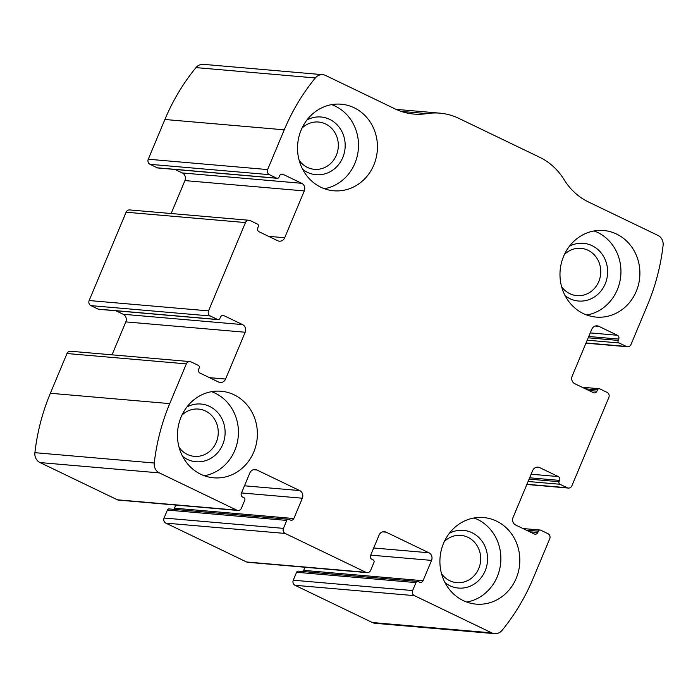 <?xml version="1.0" encoding="UTF-8"?>
<svg xmlns="http://www.w3.org/2000/svg" width="698" height="698" viewBox="0 0 698 698"><rect width="100%" height="100%" fill="white"/><g stroke="black" fill="none" stroke-linecap="round" stroke-linejoin="round"><path stroke-width="1.05" d="M549.736 538.769L533.106 578.511A202.752 186.357 -85 0 1 502.019 630.399A9.659 8.873 -85 0 1 494.594 633.653A9.659 8.873 -85 0 1 491.732 632.868L414.385 595.638A3.865 3.551 -85 0 1 412.631 590.552L415.956 582.603A1.928 1.771 -85 0 1 418.311 581.617L419.524 582.202A2.897 2.661 -85 0 0 423.049 580.719L431.547 560.398A5.793 5.322 -85 0 0 428.921 552.772L386.125 532.173A5.793 5.322 -85 0 0 384.406 531.702A5.793 5.322 -85 0 0 379.058 535.139L370.559 555.451A2.897 2.661 -85 0 0 371.877 559.264L373.09 559.848A1.928 1.771 -85 0 1 373.962 562.396L370.638 570.345A3.865 3.551 -85 0 1 365.935 572.316L285.177 533.455A3.865 3.551 -85 0 1 283.432 528.369L286.756 520.42A1.928 1.771 -85 0 1 289.103 519.425L290.316 520.01A2.897 2.661 -85 0 0 293.849 518.527L302.347 498.215A5.793 5.322 -85 0 0 299.721 490.581L256.916 469.99A5.793 5.322 -85 0 0 255.206 469.51A5.793 5.322 -85 0 0 249.858 472.956L241.36 493.268A2.897 2.661 -85 0 0 242.677 497.081L243.881 497.665A1.928 1.771 -85 0 1 244.762 500.204L241.438 508.153A3.865 3.551 -85 0 1 236.727 510.133L159.38 472.904A9.659 8.873 -85 0 1 154.258 463.018A202.752 186.357 -85 0 1 169.727 403.619L186.349 363.876A3.865 3.551 -85 0 1 191.06 361.896L198.328 365.394A1.928 1.771 -85 0 1 199.2 367.933L198.651 369.259A2.897 2.661 -85 0 0 199.96 373.072L218.535 382.015A5.793 5.322 -85 0 0 220.254 382.487A5.793 5.322 -85 0 0 225.594 379.049L245.181 332.239A5.793 5.322 -85 0 0 242.546 324.605L223.979 315.671A2.897 2.661 -85 0 0 220.446 317.154L219.887 318.48A1.928 1.771 -85 0 1 217.54 319.466L210.273 315.967A3.865 3.551 -85 0 1 208.519 310.88L245.46 222.566A3.865 3.551 -85 0 1 250.172 220.585L257.44 224.084A1.928 1.771 -85 0 1 258.312 226.623L257.763 227.949A2.897 2.661 -85 0 0 259.071 231.762L277.647 240.705A5.793 5.322 -85 0 0 279.366 241.176A5.793 5.322 -85 0 0 284.705 237.739L304.284 190.929A5.793 5.322 -85 0 0 301.658 183.295L283.091 174.36A2.897 2.661 -85 0 0 279.558 175.844L278.999 177.17A1.928 1.771 -85 0 1 276.652 178.156L269.384 174.657A3.865 3.551 -85 0 1 267.631 169.57L284.252 129.828A202.752 186.357 -85 0 1 315.339 77.949A9.659 8.873 -85 0 1 322.764 74.686A9.659 8.873 -85 0 1 325.626 75.471L395.016 108.871A63.719 58.571 -85 0 0 413.905 114.062A63.719 58.571 -85 0 0 426.923 113.617A63.719 58.571 -85 0 1 439.932 113.163A63.719 58.571 -85 0 1 458.822 118.355L539.571 157.225A63.719 58.571 -85 0 1 564.08 179.63A63.719 58.571 -85 0 0 588.589 202.036L657.987 235.435A9.659 8.873 -85 0 1 663.1 245.321A202.752 186.357 -85 0 1 647.639 304.729L631.009 344.472A3.865 3.551 -85 0 1 626.307 346.444L619.039 342.945A1.928 1.771 -85 0 1 618.158 340.406L618.716 339.08A2.897 2.661 -85 0 0 617.398 335.267L598.823 326.324A5.793 5.322 -85 0 0 597.113 325.853A5.793 5.322 -85 0 0 591.764 329.29L572.186 376.1A5.793 5.322 -85 0 0 574.812 383.734L593.387 392.669A2.897 2.661 -85 0 0 596.912 391.185L597.471 389.859A1.928 1.771 -85 0 1 599.826 388.873L607.094 392.372A3.865 3.551 -85 0 1 608.848 397.459L571.898 485.782A3.865 3.551 -85 0 1 567.195 487.754L559.927 484.255A1.928 1.771 -85 0 1 559.046 481.716L559.604 480.39A2.897 2.661 -85 0 0 558.287 476.577L539.711 467.634A5.793 5.322 -85 0 0 538.001 467.163A5.793 5.322 -85 0 0 532.653 470.6L513.074 517.41A5.793 5.322 -85 0 0 515.7 525.044L534.275 533.979A2.897 2.661 -85 0 0 537.809 532.495L538.359 531.169A1.928 1.771 -85 0 1 540.714 530.183L547.982 533.682A3.865 3.551 -85 0 1 549.736 538.769M237.87 510.447L118.512 500.108A3.865 3.551 -85 0 1 117.369 499.794L40.013 462.565A9.659 8.873 -85 0 1 34.9 452.679A202.752 186.357 -85 0 1 50.361 393.271L66.991 353.528A3.865 3.551 -85 0 1 70.55 351.242L189.917 361.581M367.078 572.639L247.711 562.291A3.865 3.551 -85 0 1 246.569 561.977L165.819 523.116A3.865 3.551 -85 0 1 164.065 518.029L283.432 528.369M277.219 178.313L157.861 167.974A1.928 1.771 -85 0 1 157.286 167.817L150.018 164.318A3.865 3.551 -85 0 1 148.264 159.231L164.894 119.489A202.752 186.357 -85 0 1 195.981 67.601A9.659 8.873 -85 0 1 203.406 64.347L322.764 74.686M218.108 319.623L98.75 309.284A1.928 1.771 -85 0 1 98.174 309.127L90.906 305.628A3.865 3.551 -85 0 1 89.152 300.541L126.102 212.218A3.865 3.551 -85 0 1 129.662 209.932L249.029 220.271M494.594 633.653L375.236 623.314A9.659 8.873 -85 0 1 372.374 622.529L295.018 585.299A3.865 3.551 -85 0 1 293.265 580.213L412.631 590.552M417.736 581.46L298.378 571.121A1.928 1.771 -85 0 0 296.598 572.264L293.265 580.213M304.991 567.256L303.691 570.371A2.897 2.661 -85 0 1 302.853 571.505M288.536 519.268L169.169 508.929A1.928 1.771 -85 0 0 167.389 510.081L164.065 518.029M175.791 505.073L174.491 508.188A2.897 2.661 -85 0 1 173.654 509.322M115.92 310.767L123.188 314.266A5.793 5.322 -85 0 1 125.814 321.9L112.038 354.837M175.032 169.457L182.3 172.956A5.793 5.322 -85 0 1 184.926 180.59L171.15 213.527M516.206 578.337A43.45 39.934 95 0 0 483.618 517.558A43.45 39.934 95 0 0 440.08 557.397A43.45 39.934 95 0 0 476.115 604.128A43.45 39.934 95 0 0 516.206 578.337M636.279 291.302A43.45 39.934 95 0 0 603.683 230.523A43.45 39.934 95 0 0 560.154 270.362A43.45 39.934 95 0 0 596.188 317.093A43.45 39.934 95 0 0 636.279 291.302M253.767 452.025A43.45 39.934 95 0 0 221.17 391.246A43.45 39.934 95 0 0 177.641 431.085A43.45 39.934 95 0 0 213.675 477.816A43.45 39.934 95 0 0 253.767 452.025M373.831 164.981A43.45 39.934 95 0 0 341.243 104.211A43.45 39.934 95 0 0 297.706 144.05A43.45 39.934 95 0 0 333.74 190.781A43.45 39.934 95 0 0 373.831 164.981M299.163 160.374A23.741 21.821 95 0 0 314.449 169.326A23.741 21.821 95 0 0 336.349 155.235A23.741 21.821 95 0 0 318.541 122.028A23.741 21.821 95 0 0 301.946 128.223M302.679 169.352A28.967 26.62 95 0 0 342.77 157.512A28.967 26.62 95 0 0 337.186 124.881A28.967 26.62 95 0 0 306.954 119.977M324.378 188.713A43.45 39.934 95 0 0 354.889 163.341A43.45 39.934 95 0 0 331.663 104.63M179.089 447.409A23.741 21.821 95 0 0 194.376 456.361A23.741 21.821 95 0 0 216.275 442.27A23.741 21.821 95 0 0 198.476 409.063A23.741 21.821 95 0 0 181.881 415.258M182.606 456.387A28.967 26.62 95 0 0 222.706 444.547A28.967 26.62 95 0 0 217.113 411.916A28.967 26.62 95 0 0 186.881 407.013M204.313 475.748A43.45 39.934 95 0 0 234.816 450.376A43.45 39.934 95 0 0 211.59 391.674M561.602 286.686A23.741 21.821 95 0 0 576.888 295.638A23.741 21.821 95 0 0 598.788 281.547A23.741 21.821 95 0 0 580.989 248.34A23.741 21.821 95 0 0 564.394 254.534M565.118 295.664A28.967 26.62 95 0 0 605.218 283.824A28.967 26.62 95 0 0 599.626 251.193A28.967 26.62 95 0 0 569.394 246.289M586.826 315.025A43.45 39.934 95 0 0 617.329 289.661A43.45 39.934 95 0 0 594.103 230.951M441.537 573.721A23.741 21.821 95 0 0 456.824 582.673A23.741 21.821 95 0 0 478.723 568.582A23.741 21.821 95 0 0 460.916 535.375A23.741 21.821 95 0 0 444.321 541.569M445.054 582.699A28.967 26.62 95 0 0 485.145 570.868A28.967 26.62 95 0 0 479.561 538.228A28.967 26.62 95 0 0 449.329 533.324M466.753 602.069A43.45 39.934 95 0 0 497.255 576.696A43.45 39.934 95 0 0 474.038 517.986M40.013 462.565L159.38 472.904M117.369 499.794L236.727 510.133M165.819 523.116L285.177 533.455M246.569 561.977L365.935 572.316M164.894 119.489L284.252 129.828M148.264 159.231L267.631 169.57M126.102 212.218L245.46 222.566M89.152 300.541L208.519 310.88M372.374 622.529L491.732 632.868M295.018 585.299L414.385 595.638M34.9 452.679L154.258 463.018M50.361 393.271L169.727 403.619M66.991 353.528L186.349 363.876M195.981 67.601L315.339 77.949M401.158 111.383L426.923 113.617M586.05 342.962L626.307 346.444M587.201 340.188L619.039 342.945M588.205 337.806L618.158 340.406M588.754 336.488L618.716 339.08M590.246 332.911L617.398 335.267M595.333 326.027L598.823 326.324M588.85 390.487L596.912 391.185M585.369 388.812L597.471 389.859M526.938 484.272L567.195 487.754M528.098 481.498L559.927 484.255M529.093 479.116L559.046 481.716M529.642 477.798L559.604 480.39M531.143 474.221L558.287 476.577M536.23 467.337L539.711 467.634M529.738 531.797L537.809 532.495M526.266 530.122L538.359 531.169M296.598 572.264L415.956 582.603M303.691 570.371L423.049 580.719M370.699 555.128L431.547 560.398M373.683 547.982L428.921 552.772M382.635 531.867L386.125 532.173M167.389 510.081L286.756 520.42M174.491 508.188L293.849 518.527M241.491 492.945L302.347 498.215M244.483 485.799L299.721 490.581M253.426 469.684L256.916 469.99M209.47 377.653L225.594 379.049M125.814 321.9L245.181 332.239M123.188 314.266L242.546 324.605M222.234 315.513L223.979 315.671M98.174 309.127L217.54 319.466M90.906 305.628L210.273 315.967M150.018 164.318L269.384 174.657M157.286 167.817L276.652 178.156M281.346 174.203L283.091 174.36M182.3 172.956L301.658 183.295M184.926 180.59L304.284 190.929M268.582 236.343L284.705 237.739M396.071 109.359L439.932 113.163M585.962 343.163L627.45 346.758M582.08 387.233L599.25 388.716M526.85 484.473L568.338 488.068M522.968 528.543L540.139 530.026"/></g></svg>
